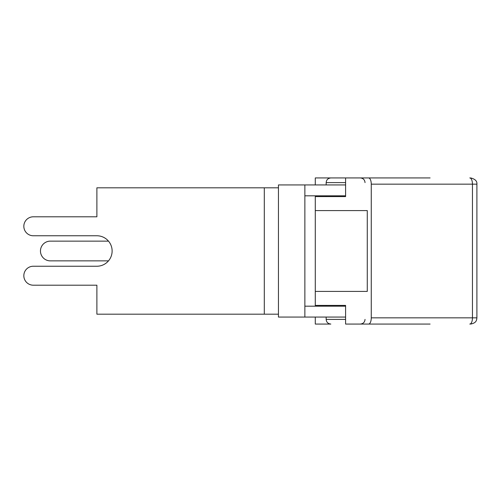 <?xml version="1.0" encoding="UTF-8"?>
<svg xmlns="http://www.w3.org/2000/svg" width="502" height="502" viewBox="0 0 502 502"><rect width="100%" height="100%" fill="white"/><g stroke="black" fill="none" stroke-linecap="round" stroke-linejoin="round"><path stroke-width="0.75" d="M96.886 285.199L33.314 285.199L96.886 285.199L96.886 314.189L278.447 314.189L278.447 184.937L345.596 184.937M278.447 314.189L278.447 317.063L345.596 317.063M304.871 306.182L345.596 306.182M304.871 317.063L304.871 184.937M33.314 285.199A9.482 9.482 0 0 1 23.832 275.717A9.482 9.482 0 0 1 33.314 266.236L96.886 266.236A15.236 15.236 0 0 0 112.122 251A15.236 15.236 0 0 0 96.886 235.764L33.314 235.764A9.482 9.482 0 0 1 23.832 226.283A9.482 9.482 0 0 1 33.314 216.801L96.886 216.801L96.886 187.811L278.447 187.811M304.871 195.818L345.596 195.818M33.314 235.764L96.886 235.764A15.236 15.236 0 0 1 108.488 241.129L50.332 241.129A9.871 9.871 0 0 0 40.461 251A9.871 9.871 0 0 0 50.332 260.871L108.488 260.871A15.236 15.236 0 0 1 96.886 266.236M33.314 216.801L96.886 216.801M108.488 260.871L50.332 260.871L108.488 260.871M108.488 241.129L50.332 241.129L108.488 241.129M315.287 317.063L315.287 324.06L330.831 324.06C327.969 323.759 326.419 322.202 326.168 319.397L326.168 317.063M326.168 305.404L345.596 305.404L315.287 305.404L326.168 305.404L326.168 306.182M315.287 306.182L315.287 196.596L345.596 196.596L315.287 196.596L315.287 195.818M315.287 184.937L315.287 177.94L430.101 177.94M367.276 210.583L315.287 210.583L367.276 210.583L367.276 291.417L315.287 291.417L367.276 291.417M345.596 196.596L345.596 177.94L330.831 177.94C327.969 178.241 326.419 179.798 326.168 182.602L345.596 182.602M345.596 305.404L345.596 324.06L368.6 324.06A6.219 2.654 -90 0 0 371.26 317.841L371.26 184.159A6.219 2.654 -90 0 0 368.6 177.94M430.101 324.06L368.6 324.06M264.303 314.189L264.303 187.811M345.596 319.397L326.168 319.397M469.79 324.06A6.219 2.654 -90 0 0 472.451 317.841L371.26 317.841M371.26 184.159L472.451 184.159L472.451 317.841L476.9 317.841C476.58 319.793 476.875 322.849 470.681 324.06M469.79 177.94A6.219 2.654 90 0 1 472.451 184.159L476.9 184.159C477.226 181.134 475.156 179.063 470.681 177.94M365.029 319.397C364.778 322.202 363.222 323.759 360.367 324.06M476.9 184.159L476.9 317.841M365.029 182.602C364.778 179.798 363.222 178.241 360.367 177.94M326.168 196.596L326.168 195.818M326.168 184.937L326.168 182.602"/></g></svg>
